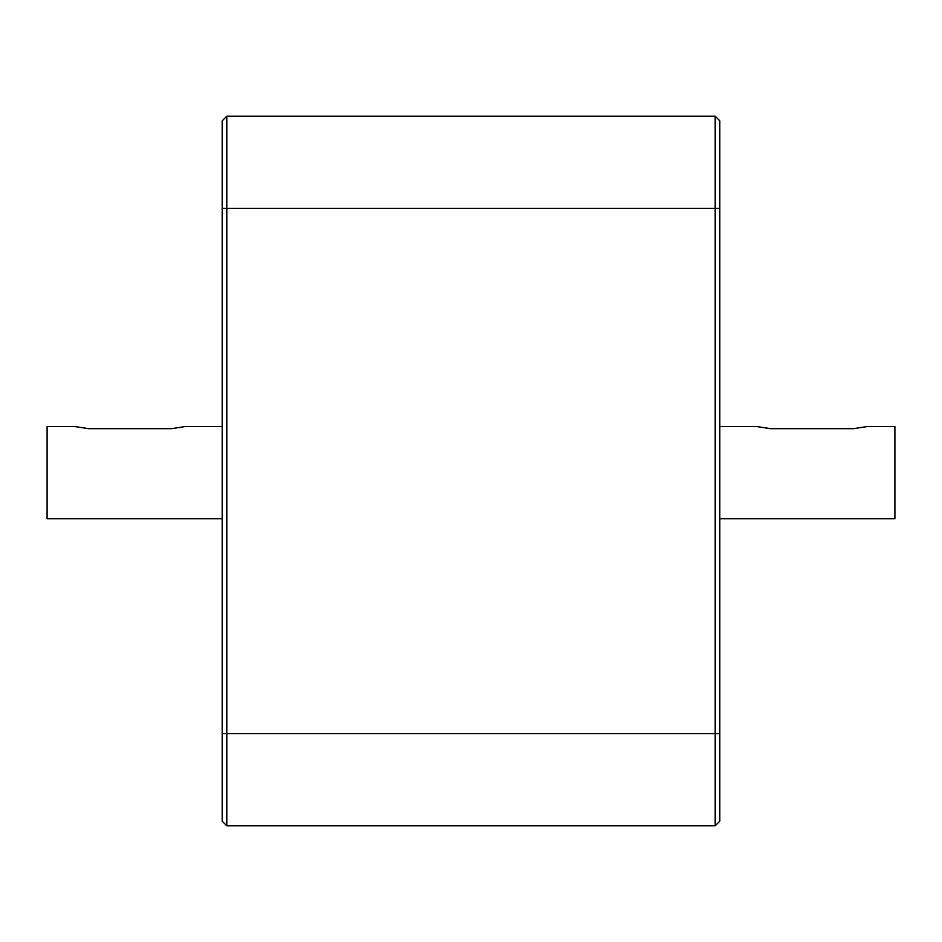 <?xml version="1.0" encoding="UTF-8"?>
<svg xmlns="http://www.w3.org/2000/svg" width="942" height="942" viewBox="0 0 942 942"><rect width="100%" height="100%" fill="white"/><g stroke="black" fill="none" stroke-linecap="round" stroke-linejoin="round"><path stroke-width="1.41" d="M627.655 825.781L314.345 825.781M222.194 426.538L185.327 426.538L171.503 428.657L88.572 428.657L74.748 426.538L47.1 426.538L47.1 518.689L222.194 518.689M719.806 426.538L756.673 426.538L770.497 428.657L853.428 428.657L867.252 426.538L894.9 426.538L894.9 518.689L719.806 518.689M715.202 825.781L719.806 821.177L715.202 825.781L655.302 825.781L715.202 825.781L719.806 821.177L719.806 120.823L715.202 116.219L715.202 825.781L226.798 825.781L222.194 821.177L222.194 120.823L226.798 116.219L226.798 208.37L222.194 208.37M226.798 825.781L286.698 825.781L226.798 825.781L226.798 208.37L719.806 208.37M715.202 116.219L226.798 116.219M655.302 825.781L286.698 825.781M655.302 116.219L286.698 116.219M719.806 733.63L222.194 733.63"/></g></svg>

